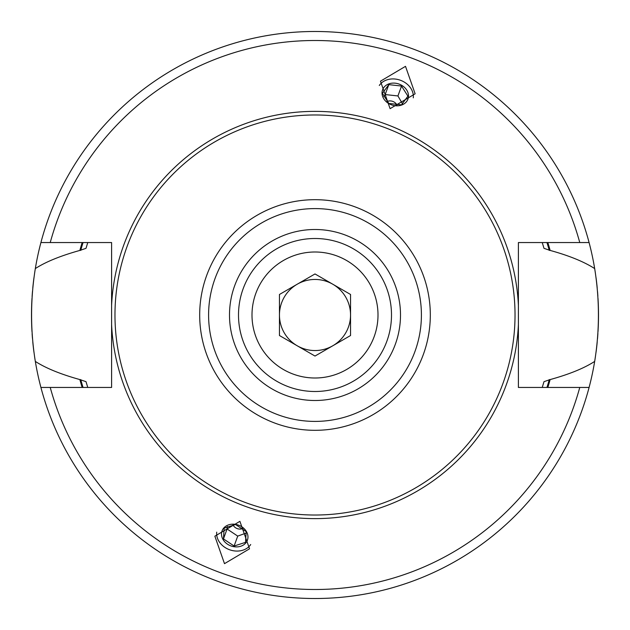 <?xml version="1.0" encoding="UTF-8"?>
<svg xmlns="http://www.w3.org/2000/svg" width="630" height="630" viewBox="0 0 630 630"><rect width="100%" height="100%" fill="white"/><g stroke="black" fill="none" stroke-linecap="round" stroke-linejoin="round"><path stroke-width="0.94" d="M315 252A63 63 0 0 1 378 315A63 63 0 0 1 315 378A63 63 0 0 1 252 315A63 63 0 0 1 315 252M291.69 373.527L289.918 372.795M288.233 372.031L286.894 371.385M286.634 371.251L285.138 370.471M283.776 369.716L282.555 369.007M282.201 368.794L281.539 368.377M281.389 368.282L280.752 367.881M282.106 368.731L282.996 369.267M283.642 369.645L285.185 370.503M286.366 371.117L287.052 371.464M289.115 372.44L290.304 372.96M293.454 374.204L295.289 374.834M297.707 375.582L299.817 376.141M299.856 376.157L301.108 376.449M302.18 376.685L303.691 376.976M303.817 377L305.495 377.275M306.495 377.425L305.55 377.283M305.322 377.252L303.92 377.016M302.361 376.716L300.675 376.346M299.935 376.173L298.919 375.913M297.1 375.401L295.226 374.818M333.12 254.662L332.199 254.394M329.986 253.811L328.348 253.433M327.655 253.284L326.238 253.008M325.647 252.906L324.418 252.709M322.702 252.472L324.103 252.661M324.789 252.764L326.183 253M327.718 253.299L329.38 253.662M329.553 253.701L331.112 254.095M332.916 254.599L334.774 255.181M338.365 256.497L340.231 257.276M342.003 258.079L343.657 258.899M343.704 258.922L345.185 259.702M346.555 260.474L347.587 261.088M347.752 261.182L349.493 262.285M349.091 262.025L348.311 261.529M346.697 260.552L345.035 259.623M342.901 258.513L340.995 257.615M315 273.948L279.452 294.478L279.452 335.522L315 356.052L350.548 335.522L350.548 294.478L315 273.948M315 279.452A35.548 35.548 0 0 1 332.774 345.783A35.548 35.548 0 0 1 279.452 315A35.548 35.548 0 0 1 315 279.452M34.634 357.045A283.5 283.5 0 0 0 35.327 361.415C30.335 330.474 30.335 299.526 35.327 268.585A283.5 283.5 0 0 0 34.658 272.822M33.949 277.798A283.5 283.5 0 0 0 32.799 287.871M32.484 291.43A283.5 283.5 0 0 0 32.106 296.51M31.98 298.502A283.5 283.5 0 0 0 31.98 331.498M32.13 333.868A283.5 283.5 0 0 0 32.461 338.334M32.799 342.129A283.5 283.5 0 0 0 33.949 352.202M87.767 387.45A238.502 238.502 0 0 1 87.562 386.804A238.502 238.502 0 0 0 87.767 387.45L86.011 381.67L79.86 379.575C60.653 374.236 45.809 368.188 35.327 361.415A283.5 283.5 0 0 0 40.911 387.45L111.597 387.45L111.597 324.568A203.624 203.624 0 0 0 315 518.624A203.624 203.624 0 0 0 518.403 324.568L518.403 387.45L589.089 387.45A283.5 283.5 0 0 0 594.673 361.415C584.183 368.204 569.339 374.259 550.14 379.575L543.989 381.67L542.233 387.45A238.502 238.502 0 0 0 542.446 386.757A238.502 238.502 0 0 1 542.233 387.45M518.403 324.568L518.403 242.55L579.765 242.55A274.499 274.499 0 0 0 50.235 242.55L40.911 242.55A283.5 283.5 0 0 0 35.327 268.585C45.604 261.899 60.449 255.851 79.86 250.425L86.011 248.33L87.767 242.55A238.502 238.502 0 0 0 87.562 243.204A238.502 238.502 0 0 1 87.767 242.55M79.86 379.575A243.849 243.849 0 0 0 82.168 387.45M547.832 387.45A243.849 243.849 0 0 0 550.14 379.575M542.233 242.55A238.502 238.502 0 0 1 542.446 243.243A238.502 238.502 0 0 0 542.233 242.55L543.989 248.33L550.14 250.425C569.142 255.662 583.986 261.718 594.673 268.585A283.5 283.5 0 0 0 589.089 242.55L579.765 242.55M550.14 250.425A243.849 243.849 0 0 0 547.832 242.55M82.168 242.55A243.849 243.849 0 0 0 79.86 250.425M518.403 305.432A203.624 203.624 0 0 0 315 111.376A203.624 203.624 0 0 0 111.597 305.432L111.597 387.45M111.597 324.568L111.597 242.55L50.235 242.55M543.036 384.867A238.502 238.502 0 0 0 543.989 381.67A238.502 238.502 0 0 1 543.036 384.867M543.989 248.33A238.502 238.502 0 0 0 543.036 245.133A238.502 238.502 0 0 1 543.989 248.33M594.673 268.585A283.5 283.5 0 0 1 595.342 272.798A283.5 283.5 0 0 0 594.673 268.585C599.665 299.526 599.665 330.474 594.673 361.415A283.5 283.5 0 0 0 595.366 357.029A283.5 283.5 0 0 1 594.673 361.415M224.493 563.661L249.535 548.809L239.904 521.333L214.861 536.193L224.493 563.661M405.507 66.339L415.138 93.807L390.096 108.667L380.465 81.191L405.507 66.339M589.089 387.45A283.5 283.5 0 0 1 40.911 387.45M40.911 242.55A283.5 283.5 0 0 1 589.089 242.55M315 114.975A200.025 200.025 0 0 1 515.025 315A200.025 200.025 0 0 1 315 515.025A200.025 200.025 0 0 1 114.975 315A200.025 200.025 0 0 1 315 114.975M315 391.498A76.498 76.498 0 0 0 391.498 315A76.498 76.498 0 0 0 315 238.502A76.498 76.498 0 0 0 238.502 315A76.498 76.498 0 0 0 315 391.498A76.498 76.498 0 0 1 238.502 315A76.498 76.498 0 0 1 315 238.502M379.291 85.483A18.451 15.112 20 0 1 400.436 80.262A18.451 15.112 -160 0 1 413.288 97.855M382.032 93.012A13.498 11.056 -160 0 1 395.27 83.184A13.498 11.056 -160 0 1 408.508 95.917A13.498 11.056 -160 0 1 395.27 105.738A13.498 11.056 -160 0 1 382.032 93.012M407.909 96.138L401.538 86.042L388.797 84.641L382.434 93.334L388.797 103.438L401.538 104.84L407.909 96.138M386.954 101.603A6.757 5.536 -160 0 1 397.018 105.194M383.804 96.618L385.19 94.555L397.932 95.949L402.483 103.816M388.797 84.641L385.19 94.555M401.538 86.042L397.932 95.949M216.712 532.145A18.451 15.112 20 0 0 229.564 549.738A18.451 15.112 -160 0 0 250.709 544.517M223.658 528.145A13.498 11.056 -160 0 0 227.485 544.178A13.498 11.056 -160 0 0 245.81 542.934A13.498 11.056 -160 0 0 241.983 526.9A13.498 11.056 -160 0 0 223.658 528.145M223.461 538.902L224.17 528.145L235.541 524.506L246.204 531.618L245.487 542.375L234.116 546.021L223.461 538.902L227.068 528.995L237.73 536.106L246.267 533.004M232.95 524.727A6.757 5.536 -160 0 0 242.967 528.436M227.335 526.515L227.068 528.995M234.116 546.021L237.73 536.106M596.051 352.202A283.5 283.5 0 0 0 597.201 342.129A283.5 283.5 0 0 1 596.051 352.202M597.516 338.625A283.5 283.5 0 0 0 597.894 333.522A283.5 283.5 0 0 1 597.516 338.625M598.02 331.498A283.5 283.5 0 0 0 598.02 298.502A283.5 283.5 0 0 1 598.02 331.498M597.87 296.163A283.5 283.5 0 0 0 597.539 291.714A283.5 283.5 0 0 1 597.87 296.163M597.201 287.871A283.5 283.5 0 0 0 596.051 277.798A283.5 283.5 0 0 1 597.201 287.871M80.734 379.575A242.999 242.999 0 0 0 83.05 387.45M546.95 387.45A242.999 242.999 0 0 0 549.265 379.575M549.265 250.425A242.999 242.999 0 0 0 546.95 242.55M83.05 242.55A242.999 242.999 0 0 0 80.734 250.425M50.235 387.45A274.499 274.499 0 0 0 579.765 387.45M315 199.686A115.314 115.314 0 0 0 199.686 315A115.314 115.314 0 0 0 315 430.314A115.314 115.314 0 0 0 430.314 315A115.314 115.314 0 0 0 315 199.686M315 208.593A106.407 106.407 0 0 0 208.593 315A106.407 106.407 0 0 0 315 421.407A106.407 106.407 0 0 0 421.407 315A106.407 106.407 0 0 0 315 208.593M315 400.499A85.499 85.499 0 0 0 400.499 315A85.499 85.499 0 0 0 315 229.501A85.499 85.499 0 0 0 229.501 315A85.499 85.499 0 0 0 315 400.499"/></g></svg>
